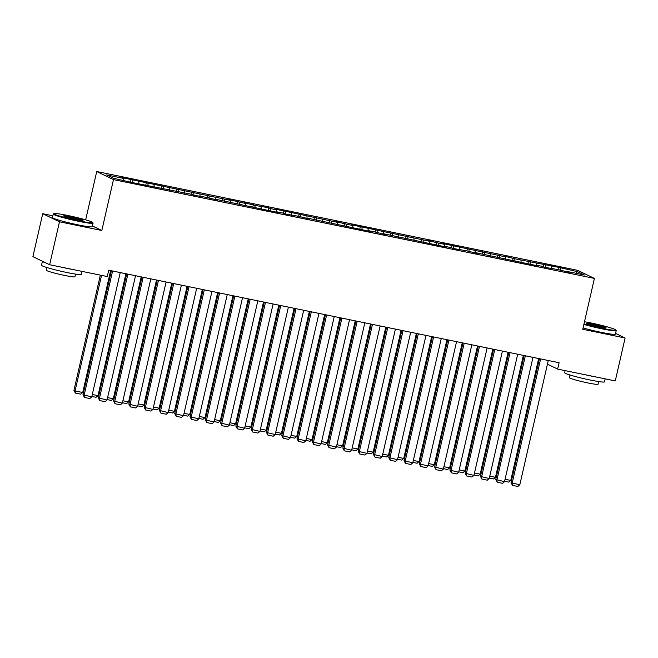 <?xml version="1.0" encoding="UTF-8"?>
<svg xmlns="http://www.w3.org/2000/svg" width="658" height="658" viewBox="0 0 658 658"><rect width="100%" height="100%" fill="white"/><g stroke="black" fill="none" stroke-linecap="round" stroke-linejoin="round"><path stroke-width="0.99" d="M52.837 215.791L42.729 213.71L32.9 256.645L49.646 264.73L107.279 276.566L108.734 270.208L559.094 362.731L557.639 369.089L615.271 380.924L625.1 337.998L615.575 333.4M85.663 219.838L96.734 171.532L577.658 270.331L594.404 278.416L113.48 179.618L96.734 171.532M575.947 273.267L577.502 271.655L559.078 267.428L514.827 258.783L504.044 256.118L505.657 256.9L442.9 243.559L444.504 244.332L438.392 243.082L427.61 240.417L429.222 241.198L351.175 224.715L352.787 225.488L346.667 224.238L335.893 221.573L337.496 222.355L274.74 209.014L276.352 209.787L270.232 208.537L268.629 207.755L254.95 205.395L244.167 202.73L245.779 203.511L228.885 199.588L230.489 200.369L121.87 177.611L123.482 178.384L123.572 180.333M577.502 271.655L584.477 275.019L567.657 271.565L567.426 271.968M123.482 178.384L106.662 174.929L113.637 178.293L132.061 182.521L191.601 194.307L193.205 195.089L206.883 197.449L217.666 200.114L216.054 199.333L278.811 212.674L277.207 211.901L283.318 213.151L284.93 213.932L298.609 216.293L309.383 218.958L307.779 218.176L370.536 231.517L368.924 230.744L375.044 231.994L385.818 234.659L384.214 233.878L446.971 247.219L445.359 246.446L451.478 247.696L453.082 248.477L466.761 250.838L477.544 253.503L475.94 252.721L538.688 266.062L537.084 265.289L543.204 266.539L544.808 267.321L558.486 269.681L569.269 272.346L567.657 271.565M132.653 180.267L132.768 182.669M138.764 181.526L138.887 183.927M147.935 183.409L148.058 185.811M154.054 184.668L154.169 187.069M163.225 186.551L163.34 188.953M169.336 187.81L169.46 190.211M178.515 189.693L178.631 192.095M184.627 190.943L184.742 193.345M193.797 192.827L193.921 195.237M199.917 194.085L200.032 196.487M209.088 195.969L209.203 198.371M215.199 197.227L215.322 199.629M224.37 199.111L224.493 201.512M230.489 200.369L230.604 202.771M239.66 202.253L239.775 204.654M245.779 203.511L245.895 205.913M254.95 205.395L255.065 207.796M261.061 206.645L261.177 209.055M270.232 208.537L270.356 210.938M276.352 209.787L276.467 212.189M285.523 211.67L285.638 214.08M291.634 212.929L291.757 215.331M300.805 214.812L300.928 217.214M306.924 216.071L307.039 218.472M316.095 217.954L316.21 220.356M322.214 219.213L322.33 221.614M331.385 221.096L331.5 223.498M337.496 222.355L337.612 224.756M346.667 224.238L346.791 226.64M352.787 225.488L352.902 227.898M361.958 227.372L362.073 229.782M368.069 228.63L368.192 231.032M377.248 230.514L377.363 232.916M383.359 231.772L383.474 234.174M392.53 233.656L392.645 236.058M398.649 234.914L398.764 237.316M407.82 236.798L407.935 239.199M413.931 238.056L414.046 240.458M423.102 239.94L423.226 242.341M429.222 241.198L429.337 243.6M438.392 243.082L438.508 245.483M444.504 244.332L444.627 246.734M453.683 246.215L453.798 248.625M459.794 247.474L459.909 249.876M468.965 249.357L469.08 251.759M475.084 250.616L475.199 253.017M484.255 252.499L484.37 254.901M490.366 253.758L490.481 256.159M499.537 255.641L499.661 258.043M505.657 256.9L505.772 259.301M514.827 258.783L514.943 261.185M520.939 260.033L521.062 262.443M530.118 261.925L530.233 264.327M536.229 263.175L536.344 265.577M545.4 265.059L545.515 267.469M551.519 266.317L551.634 268.719M560.69 268.201L560.805 270.603M42.729 213.71L59.483 221.795L49.646 264.73M594.404 278.416L582.758 329.296L625.1 337.998M59.483 221.795L101.826 230.497L113.48 179.618M547.44 364.162L557.639 369.089M101.826 230.497L92.449 225.974M559.078 267.428L558.56 269.714M543.796 264.286L543.269 266.58M528.506 261.144L527.979 263.439M513.224 258.002L512.697 260.297M497.933 254.868L497.407 257.155M482.643 251.726L482.125 254.013M467.361 248.584L466.835 250.871M452.071 245.442L451.544 247.737M436.789 242.3L436.262 244.595M421.498 239.158L420.972 241.453M406.208 236.025L405.69 238.311M390.926 232.883L390.4 235.169M375.636 229.741L375.109 232.027M360.354 226.599L359.827 228.894M345.063 223.457L344.537 225.752M329.773 220.323L329.255 222.61M314.491 217.181L313.965 219.468M299.201 214.039L298.674 216.326M283.919 210.897L283.392 213.192M268.629 207.755L268.102 210.05M253.338 204.613L252.82 206.908M238.056 201.48L237.53 203.766M222.766 198.338L222.239 200.624M207.476 195.196L206.957 197.482M192.194 192.054L191.667 194.349M176.903 188.912L176.385 191.207M161.621 185.77L161.095 188.065M146.331 182.636L145.805 184.923M131.041 179.494L130.523 181.781M548.27 360.502L519.804 484.798L511.027 482.684L512.5 485.365L512.163 483.227L540.629 358.931M539.428 358.684L511.027 482.684M519.804 484.798L517.846 486.468L512.5 485.365M538.672 358.536L510.756 480.43L508.79 482.1L504.612 481.237M505.073 479.263L510.756 480.43M532.988 357.368L504.522 481.656L495.745 479.542L497.209 482.224L496.872 480.085L525.347 355.797M524.146 355.55L495.745 479.542M504.522 481.656L502.564 483.326L497.209 482.224M517.698 354.226L489.231 478.522L480.455 476.4L481.919 479.09L481.59 476.951L510.057 352.655M508.856 352.408L480.455 476.4M489.231 478.522L487.274 480.184L481.919 479.09M523.381 355.394L495.466 477.289L493.508 478.958L489.33 478.095M489.782 476.121L495.466 477.289M508.099 352.252L480.175 474.147L478.218 475.816L474.04 474.961M474.492 472.979L480.175 474.147M583.983 323.917A19.954 1.431 12.9 0 0 601.914 328.276A19.954 1.431 12.9 0 0 615.806 329.954A19.954 1.431 12.9 0 0 590.868 322.946A19.954 1.431 12.9 0 0 584.485 321.746M615.806 329.954L616.176 330.538A20.439 1.464 -167.1 0 1 616.201 330.653A20.439 1.464 -167.1 0 1 601.938 328.819A20.439 1.464 -167.1 0 1 583.868 324.443M593.623 324.279A9.977 0.716 -167.1 0 1 606.076 327.89A9.977 0.716 -167.1 0 1 599.15 326.944A9.977 0.716 -167.1 0 1 586.681 323.44A9.977 0.716 -167.1 0 1 593.623 324.279M605.179 327.931A9.483 0.683 12.9 0 0 593.656 324.822A9.483 0.683 12.9 0 0 587.462 323.876M605.163 378.852L604.48 381.854A20.439 1.464 -167.1 0 1 590.21 380.02A20.439 1.464 -167.1 0 1 564.63 372.724L565.107 370.619M596.831 377.141A20.439 1.464 -167.1 0 1 591.123 376.047A20.439 1.464 -167.1 0 1 584.839 374.673M598.673 381.566L598.064 384.231A14.715 1.053 -167.1 0 1 587.791 382.915A14.715 1.053 -167.1 0 1 569.367 377.659L569.976 374.994M616.201 330.653L615.403 334.157A20.439 1.464 -167.1 0 1 601.132 332.323A20.439 1.464 -167.1 0 1 583.062 327.939M67.741 215.479A19.954 1.431 12.9 0 0 53.89 213.603A19.954 1.431 12.9 0 0 78.787 220.808A19.954 1.431 12.9 0 0 92.688 222.486A19.954 1.431 12.9 0 0 67.741 215.479M92.688 222.486L93.058 223.07A20.439 1.464 -167.1 0 1 93.082 223.185A20.439 1.464 -167.1 0 1 78.812 221.351A20.439 1.464 -167.1 0 1 53.232 214.064A20.439 1.464 -167.1 0 1 53.306 213.965L53.89 213.603M70.505 216.811A9.977 0.716 -167.1 0 1 82.949 220.422A9.977 0.716 -167.1 0 1 76.024 219.476A9.977 0.716 -167.1 0 1 63.555 215.972A9.977 0.716 -167.1 0 1 70.505 216.811M82.061 220.463A9.483 0.683 12.9 0 0 70.529 217.354A9.483 0.683 12.9 0 0 64.336 216.408M82.044 271.384L81.353 274.386A20.439 1.464 -167.1 0 1 67.091 272.552A20.439 1.464 -167.1 0 1 41.503 265.256L42.416 261.284A20.439 1.464 -167.1 0 1 42.433 261.242M73.712 269.673A20.439 1.464 -167.1 0 1 67.996 268.579A20.439 1.464 -167.1 0 1 61.72 267.206M46.118 263.027A20.439 1.464 -167.1 0 1 42.416 261.284M75.547 274.098L74.938 276.763A14.715 1.053 -167.1 0 1 64.665 275.447A14.715 1.053 -167.1 0 1 46.249 270.191L46.858 267.526M93.082 223.185L92.285 226.689A20.439 1.464 -167.1 0 1 78.014 224.855A20.439 1.464 -167.1 0 1 52.426 217.559L53.232 214.064M502.416 351.084L473.949 475.38L465.173 473.258L466.637 475.948L466.3 473.809L494.767 349.513M493.566 349.266L465.173 473.258M473.949 475.38L471.983 477.042L466.637 475.948M487.126 347.942L458.659 472.238L449.883 470.125L451.347 472.806L451.018 470.667L479.485 346.371M478.284 346.124L449.883 470.125M458.659 472.238L456.701 473.908L451.347 472.806M492.809 349.11L464.893 471.005L462.936 472.674L458.758 471.819M459.21 469.837L464.893 471.005M477.527 345.968L449.603 467.871L447.646 469.532L443.467 468.677M443.92 466.703L449.603 467.871M471.835 344.8L443.369 469.096L434.593 466.983L436.065 469.664L435.728 467.525L464.194 343.229M462.993 342.983L434.593 466.983M443.369 469.096L441.411 470.766L436.065 469.664M462.237 342.826L434.321 464.729L432.355 466.39L428.177 465.535M428.638 463.561L434.321 464.729M456.553 341.658L428.087 465.954L419.31 463.841L420.775 466.522L420.437 464.384L448.912 340.096M447.711 339.849L419.31 463.841M428.087 465.954L426.129 467.624L420.775 466.522M446.946 339.692L419.031 461.587L417.073 463.257L412.895 462.393M413.347 460.419L419.031 461.587M441.263 338.525L412.796 462.813L404.02 460.699L405.484 463.38L405.155 461.242L433.622 336.954M432.421 336.707L404.02 460.699M412.796 462.813L410.839 464.482L405.484 463.38M425.981 335.383L397.514 459.679L388.738 457.557L390.202 460.246L389.865 458.108L418.332 333.812M417.131 333.565L388.738 457.557M397.514 459.679L395.548 461.34L390.202 460.246M410.691 332.241L382.224 456.537L373.448 454.415L374.912 457.104L374.583 454.966L403.05 330.67M401.849 330.423L373.448 454.415M382.224 456.537L380.266 458.198L374.912 457.104M395.4 329.099L366.934 453.395L358.158 451.281L359.63 453.962L359.293 451.824L387.759 327.528M386.559 327.281L358.158 451.281M366.934 453.395L364.976 455.065L359.63 453.962M380.118 325.957L351.652 450.253L342.876 448.139L344.34 450.82L344.002 448.682L372.469 324.386M371.276 324.139L342.876 448.139M351.652 450.253L349.686 451.923L344.34 450.82M364.828 322.815L336.361 447.111L327.585 444.997L329.049 447.679L328.72 445.54L357.187 321.252M355.986 321.005L327.585 444.997M336.361 447.111L334.404 448.781L329.049 447.679M349.546 319.681L321.079 443.969L312.303 441.855L313.767 444.545L313.43 442.406L341.897 318.11M340.696 317.863L312.303 441.855M321.079 443.969L319.114 445.639L313.767 444.545M334.256 316.539L305.789 440.835L297.013 438.713L298.477 441.403L298.148 439.264L326.615 314.968M325.414 314.721L297.013 438.713M305.789 440.835L303.832 442.497L298.477 441.403M318.966 313.397L290.499 437.693L281.723 435.571L283.195 438.261L282.858 436.122L311.324 311.826M310.124 311.579L281.723 435.571M290.499 437.693L288.541 439.363L283.195 438.261M431.664 336.551L403.741 458.445L401.783 460.115L397.605 459.251M398.057 457.277L403.741 458.445M416.374 333.409L388.459 455.303L386.501 456.973L382.323 456.117M382.775 454.135L388.459 455.303M401.092 330.267L373.168 452.161L371.211 453.831L367.032 452.975M367.485 450.993L373.168 452.161M385.802 327.125L357.886 449.027L355.92 450.689L351.742 449.833M352.195 447.859L357.886 449.027M370.512 323.983L342.596 445.885L340.638 447.547L336.46 446.692M336.912 444.718L342.596 445.885M355.23 320.849L327.306 442.744L325.348 444.413L321.17 443.55M321.622 441.576L327.306 442.744M339.939 317.707L312.024 439.602L310.066 441.271L305.888 440.408M306.34 438.434L312.024 439.602M324.657 314.565L296.733 436.46L294.776 438.129L290.597 437.274M291.05 435.292L296.733 436.46M309.367 311.423L281.451 433.318L279.486 434.987L275.307 434.132M275.76 432.15L281.451 433.318M303.683 310.255L275.217 434.551L266.441 432.438L267.905 435.119L267.567 432.98L296.034 308.684M294.842 308.438L266.441 432.438M275.217 434.551L273.251 436.221L267.905 435.119M294.077 308.281L266.161 430.184L264.203 431.845L260.025 430.99M260.478 429.016L266.161 430.184M288.393 307.113L259.926 431.409L251.15 429.296L252.614 431.977L252.285 429.839L280.752 305.542M279.551 305.296L251.15 429.296M259.926 431.409L257.969 433.079L252.614 431.977M278.795 305.147L250.871 427.042L248.913 428.712L244.735 427.848M245.187 425.874L250.871 427.042M273.111 303.98L244.636 428.268L235.868 426.154L237.332 428.835L236.995 426.697L265.462 302.409M264.261 302.162L235.868 426.154M244.636 428.268L242.679 429.937L237.332 428.835M263.504 302.006L235.589 423.9L233.631 425.57L229.453 424.706M229.905 422.732L235.589 423.9M257.821 300.838L229.354 425.134L220.578 423.012L222.042 425.701L221.713 423.563L250.18 299.267M248.979 299.02L220.578 423.012M229.354 425.134L227.397 426.795L222.042 425.701M248.222 298.864L220.298 420.758L218.341 422.428L214.163 421.572M214.615 419.59L220.298 420.758M242.531 297.696L214.064 421.992L205.288 419.87L206.76 422.559L206.423 420.421L234.89 296.125M233.689 295.878L205.288 419.87M214.064 421.992L212.106 423.653L206.76 422.559M232.932 295.722L205.016 417.616L203.051 419.286L198.872 418.43M199.325 416.448L205.016 417.616M227.249 294.554L198.782 418.85L190.006 416.736L191.47 419.417L191.133 417.279L219.599 292.983M218.407 292.736L190.006 416.736M198.782 418.85L196.816 420.52L191.47 419.417M217.642 292.58L189.726 414.482L187.769 416.144L183.59 415.288M184.043 413.314L189.726 414.482M211.958 291.412L183.492 415.708L174.715 413.594L176.179 416.275L175.851 414.137L204.317 289.841M203.116 289.594L174.715 413.594M183.492 415.708L181.534 417.378L176.179 416.275M202.36 289.438L174.436 411.34L172.478 413.002L168.3 412.147M168.752 410.173L174.436 411.34M196.676 288.27L168.201 412.566L159.433 410.452L160.897 413.134L160.56 410.995L189.027 286.707M187.826 286.46L159.433 410.452M168.201 412.566L166.244 414.236L160.897 413.134M187.069 286.304L159.154 408.199L157.196 409.868L153.018 409.005M153.47 407.031L159.154 408.199M181.386 285.136L152.919 409.424L144.143 407.31L145.607 410L145.278 407.853L173.745 283.565M172.544 283.318L144.143 407.31M152.919 409.424L150.962 411.094L145.607 410M171.779 283.162L143.863 405.057L141.906 406.726L137.728 405.863M138.18 403.889L143.863 405.057M166.096 281.994L137.629 406.29L128.853 404.168L130.325 406.858L129.988 404.719L158.455 280.423M157.254 280.176L128.853 404.168M137.629 406.29L135.671 407.952L130.325 406.858M156.497 280.02L128.581 401.915L126.616 403.584L122.437 402.729M122.89 400.747L128.581 401.915M150.814 278.852L122.347 403.148L113.571 401.026L115.035 403.716L114.698 401.577L143.164 277.281M141.972 277.034L113.571 401.026M122.347 403.148L120.381 404.81L115.035 403.716M141.207 276.878L113.291 398.773L111.334 400.442L107.155 399.587M107.608 397.605L113.291 398.773M135.523 275.71L107.057 400.006L98.281 397.893L99.745 400.574L99.416 398.435L127.882 274.139M126.681 273.892L98.281 397.893M107.057 400.006L105.099 401.676L99.745 400.574M125.925 273.736L98.001 395.639L96.043 397.3L91.865 396.445M92.317 394.471L98.001 395.639M120.241 272.568L91.766 396.864L82.998 394.751L84.463 397.432L84.125 395.294L112.592 270.997M111.391 270.751L82.998 394.751M91.766 396.864L89.809 398.534L84.463 397.432M100.337 275.143L73.943 390.375L75.07 390.926L101.538 275.389M110.634 270.594L82.719 392.497L80.761 394.158L75.407 393.065L73.943 390.375M75.407 393.065L75.07 390.926L82.719 392.497"/></g></svg>
